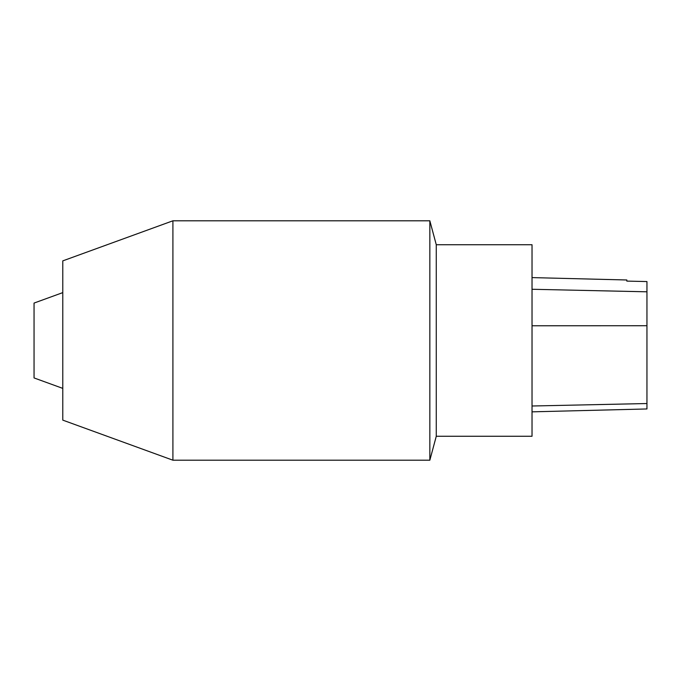 <?xml version="1.0" encoding="UTF-8"?>
<svg xmlns="http://www.w3.org/2000/svg" width="681" height="681" viewBox="0 0 681 681"><rect width="100%" height="100%" fill="white"/><g stroke="black" fill="none" stroke-linecap="round" stroke-linejoin="round"><path stroke-width="1.02" d="M62.78 292.617L34.05 303.071L34.05 377.929L62.78 388.383M172.914 220.797L62.78 260.874L62.78 420.126L172.914 460.203M172.906 340.5L172.906 460.203L429.847 460.203L429.847 220.797L172.906 220.797L172.906 340.5M429.847 220.797L436.266 244.734L436.266 436.266L429.847 460.203M436.266 244.734L532.031 244.734L532.031 436.266L436.266 436.266M532.031 411.843L646.95 408.958L646.95 281.559L626.835 281.108L626.835 279.985L532.031 277.601M646.95 403.535L532.031 406.004M646.95 325.722L532.031 325.773M646.95 291.808L532.031 289.272"/></g></svg>
